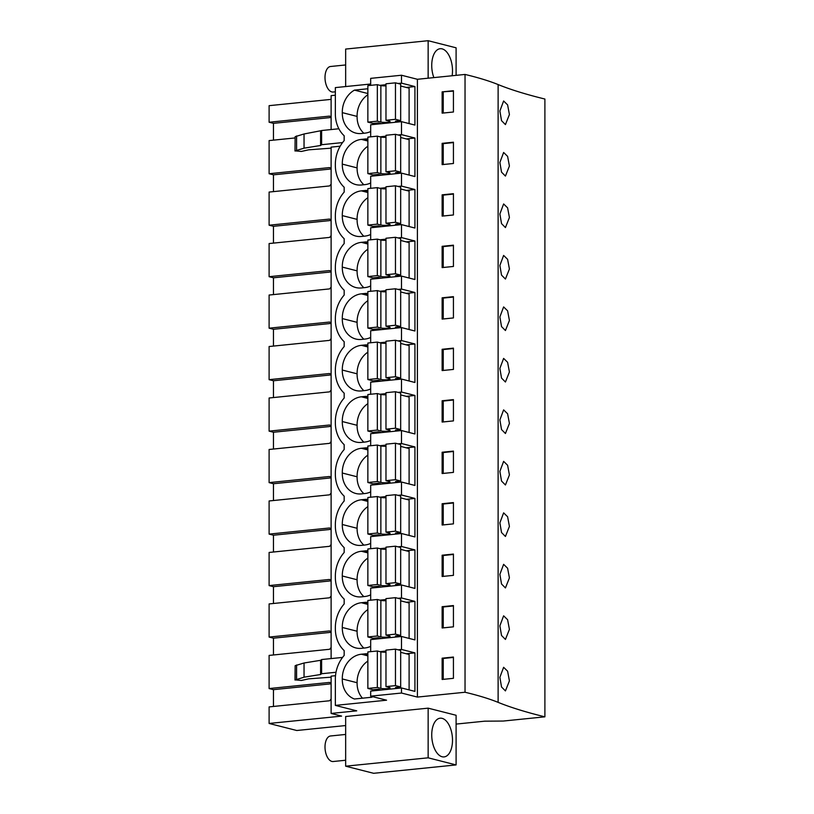 <?xml version="1.0" encoding="UTF-8"?>
<svg xmlns="http://www.w3.org/2000/svg" width="814" height="814" viewBox="0 0 814 814"><rect width="100%" height="100%" fill="white"/><g stroke="black" fill="none" stroke-linecap="round" stroke-linejoin="round"><path stroke-width="1.22" d="M335.51 675.701L331.115 676.149L331.115 713.44L356.725 710.846L335.348 705.402L386.569 700.203L370.675 696.153L401.495 693.029L417.399 697.079L465.038 692.246A331.725 53.317 0 0 1 498.117 702.36L498.117 84.564A331.725 53.317 0 0 0 465.038 74.44L417.399 79.284L417.399 697.079M342.562 657.417L321.611 659.544L321.611 673.727L336.009 672.262M321.611 673.727L320.604 674.501L304.039 677.187L295.004 680.036L295.146 665.699L295.146 679.883L301.384 680.463L308.669 678.845L331.115 677.177M340.171 146.205L331.115 147.131L331.115 658.577M335.348 95.218L331.115 95.645L331.115 129.558M331.115 698.941L329.69 700.752L269.108 706.898L269.108 723.463L341.605 716.106L331.115 713.44M456.094 724.084L484.747 721.173L503.215 721.051L544.892 716.829A492.857 79.212 0 0 1 498.117 702.36M269.108 723.463L296.774 730.504L345.655 725.549M456.094 764.926L456.094 715.272L428.144 708.16L345.655 716.524L345.655 766.188L373.616 773.3L456.094 764.926L428.144 757.814L345.655 766.188M370.675 84.015L335.348 87.607L335.348 113.848A30.8 25.712 104.3 0 0 344.169 135.765L344.169 140.629A30.8 25.712 104.3 0 0 335.348 164.326L335.348 165.334A30.8 25.712 104.3 0 0 344.169 187.24L344.169 192.104A30.8 25.712 104.3 0 0 335.348 215.802L335.348 216.819A30.8 25.712 104.3 0 0 344.169 238.726L344.169 243.59A30.8 25.712 104.3 0 0 335.348 267.287L335.348 268.305A30.8 25.712 104.3 0 0 344.169 290.211L344.169 295.075A30.8 25.712 104.3 0 0 335.348 318.773L335.348 319.79A30.8 25.712 104.3 0 0 344.169 341.697L344.169 346.561A30.8 25.712 104.3 0 0 335.348 370.258L335.348 371.265A30.8 25.712 104.3 0 0 344.169 393.172L344.169 398.036A30.8 25.712 104.3 0 0 335.348 421.733L335.348 422.751A30.8 25.712 104.3 0 0 344.169 444.658L344.169 449.521A30.8 25.712 104.3 0 0 335.348 473.219L335.348 474.236A30.8 25.712 104.3 0 0 344.169 496.143L344.169 501.007A30.8 25.712 104.3 0 0 335.348 524.704L335.348 525.722A30.8 25.712 104.3 0 0 344.169 547.629L344.169 552.492A30.8 25.712 104.3 0 0 335.348 576.19L335.348 577.197A30.8 25.712 104.3 0 0 344.169 599.104L344.169 603.968A30.8 25.712 104.3 0 0 335.348 627.665L335.348 628.683A30.8 25.712 104.3 0 0 344.169 650.59L344.169 655.453A30.8 25.712 104.3 0 0 335.348 679.151L335.348 705.402M321.611 659.594L320.604 660.307L320.604 674.501M320.604 660.307L304.039 662.993L295.146 665.699M338.878 128.765L321.611 130.525L321.611 144.709L342.562 142.582M321.611 144.709L320.604 145.482L304.039 148.168L295.146 150.865L301.384 151.445L308.669 149.827L331.115 148.158M295.146 136.681L295.004 151.017L295.146 136.681L304.039 133.974L321.611 130.576M331.115 99.379L269.108 105.667L269.108 122.242L329.69 116.097L331.115 117.613M370.675 85.348L370.675 78.358L401.495 75.234L417.399 79.284M544.892 716.829L544.892 99.033A492.857 79.212 0 0 1 498.117 84.564M273.453 140.14L273.453 123.341L331.013 117.501M295.004 137.953L269.108 140.588L269.108 173.728L329.69 167.572L331.115 169.098M273.453 191.626L273.453 174.827L331.013 168.986M331.115 184.117L329.69 185.918L269.108 192.063L269.108 225.203L329.69 219.058L331.115 220.574M273.453 243.111L273.453 226.312L331.013 220.472M331.115 235.592L329.69 237.403L269.108 243.549L269.108 276.689L329.69 270.543L331.115 272.059M273.453 294.597L273.453 277.798L331.013 271.957M331.115 287.077L329.69 288.889L269.108 295.034L269.108 328.174L329.69 322.029L331.115 323.545M273.453 346.072L273.453 329.283L331.013 323.433M331.115 338.563L329.69 340.364L269.108 346.52L269.108 379.66L329.69 373.504L331.115 375.03M273.453 397.558L273.453 380.759L331.013 374.918M331.115 390.048L329.69 391.849L269.108 397.995L269.108 431.135L329.69 424.989L331.115 426.505M273.453 449.043L273.453 432.244L331.013 426.404M331.115 441.524L329.69 443.335L269.108 449.481L269.108 482.621L329.69 476.475L331.115 477.991M273.453 500.529L273.453 483.73L331.013 477.889M331.115 493.009L329.69 494.82L269.108 500.966L269.108 534.106L329.69 527.96L331.115 529.476M273.453 552.004L273.453 535.215L331.013 529.365M331.115 544.495L329.69 546.306L269.108 552.452L269.108 585.592L329.69 579.436L331.115 580.962M273.453 603.489L273.453 586.691L331.013 580.85M331.115 595.98L329.69 597.781L269.108 603.927L269.108 637.067L329.69 630.921L331.115 632.437M273.453 654.975L273.453 638.176L331.013 632.336M331.115 647.466L329.69 649.267L269.108 655.412L269.108 688.552L329.69 682.407L331.115 683.923M273.453 706.46L273.453 689.662L331.013 683.821M499.877 111.009L503.622 100.987L507.6 104.874L509.422 114.54L505.433 124.593L501.546 120.696L499.877 111.009M499.877 677.329L501.546 687.006L505.433 690.913L509.422 680.86L507.6 671.184L503.622 667.297L499.877 677.329M499.877 316.941L503.622 306.919L507.6 310.806L509.422 320.472L505.433 330.525L501.546 326.628L499.877 316.941M499.877 265.466L503.622 255.433L507.6 259.32L509.422 268.996L505.433 279.049L501.546 275.142L499.877 265.466M499.877 574.358L503.622 564.336L507.6 568.223L509.422 577.889L505.433 587.942L501.546 584.035L499.877 574.358M499.877 625.844L501.546 635.52L505.433 639.428L509.422 629.375L507.6 619.708L503.622 615.822L499.877 625.844M499.877 471.398L503.622 461.365L507.6 465.252L509.422 474.928L505.433 484.981L501.546 481.074L499.877 471.398M499.877 522.873L503.622 512.851L507.6 516.737L509.422 526.404L505.433 536.457L501.546 532.559L499.877 522.873M499.877 419.912L501.546 429.589L505.433 433.496L509.422 423.443L507.6 413.766L503.622 409.88L499.877 419.912M499.877 162.495L501.546 172.171L505.433 176.078L509.422 166.025L507.6 156.359L503.622 152.472L499.877 162.495M499.877 213.98L501.546 223.657L505.433 227.564L509.422 217.511L507.6 207.835L503.622 203.948L499.877 213.98M499.877 368.427L501.546 378.103L505.433 382.01L509.422 371.957L507.6 362.291L503.622 358.404L499.877 368.427M465.038 692.246L465.038 74.44M442.134 658.18L442.134 679.466L453.429 678.316L453.429 657.04L442.134 658.18L443.233 658.465L443.233 679.354M442.134 349.287L453.429 348.138L453.429 369.424L442.134 370.563L442.134 349.287L443.233 349.562L443.233 370.451M442.134 400.763L453.429 399.623L453.429 420.899L442.134 422.049L442.134 400.763L443.233 401.048L443.233 421.937M442.134 246.316L453.429 245.177L453.429 266.453L442.134 267.603L442.134 246.316L443.233 246.601L443.233 267.491M442.134 297.802L453.429 296.652L453.429 317.938L442.134 319.088L442.134 297.802L443.233 298.077L443.233 318.976M442.134 555.219L453.429 554.069L453.429 575.356L442.134 576.495L442.134 555.219L443.233 555.494L443.233 576.383M442.134 606.695L453.429 605.555L453.429 626.831L442.134 627.981L442.134 606.695L443.233 606.979L443.233 627.869M442.134 452.248L453.429 451.109L453.429 472.385L442.134 473.534L442.134 452.248L443.233 452.533L443.233 473.422M442.134 503.734L453.429 502.584L453.429 523.87L442.134 525.02L442.134 503.734L443.233 504.008L443.233 524.908M442.134 143.356L453.429 142.206L453.429 163.492L442.134 164.632L442.134 143.356L443.233 143.63L443.233 164.52M442.134 194.831L453.429 193.691L453.429 214.967L442.134 216.117L442.134 194.831L443.233 195.116L443.233 216.005M442.134 91.87L442.134 113.146L453.429 112.006L453.429 90.72L442.134 91.87L453.429 91.117M401.495 75.234L401.495 83.14L414.926 86.559L414.926 125.071L401.495 121.652L401.495 134.625L398.046 134.971M401.495 693.029L401.495 687.962L414.926 691.381L414.926 652.869L401.495 649.45L401.495 636.477L414.926 639.896L414.926 601.383L401.495 597.964L401.495 584.991L414.926 588.41L414.926 549.908L401.495 546.489L401.495 533.516L414.926 536.935L414.926 498.422L401.495 495.004L401.495 482.03L414.926 485.449L414.926 446.937L401.495 443.518L401.495 430.545L414.926 433.964L414.926 395.451L401.495 392.033L401.495 379.059L414.926 382.478L414.926 343.976L401.495 340.557L401.495 327.584L414.926 331.003L414.926 292.491L401.495 289.072L401.495 276.099L414.926 279.517L414.926 241.005L401.495 237.586L401.495 224.613L414.926 228.032L414.926 189.52L401.495 186.101L401.495 173.128L414.926 176.546L414.926 138.034L401.495 134.625M401.495 687.962L370.675 691.086L370.675 696.153M401.495 636.477L370.675 639.611L370.675 651.658M401.495 584.991L370.675 588.125L370.675 600.183M401.495 533.516L370.675 536.64L370.675 548.697M401.495 482.03L370.675 485.154L370.675 497.212M401.495 430.545L370.675 433.679L370.675 445.726M401.495 379.059L370.675 382.193L370.675 394.241M401.495 327.584L370.675 330.708L370.675 342.765M401.495 276.099L370.675 279.222L370.675 291.28M401.495 224.613L370.675 227.747L370.675 239.794M401.495 173.128L370.675 176.262L370.675 188.309M401.495 121.652L370.675 124.776L370.675 136.833M372.741 696.682A22.588 18.854 104.3 0 1 371.805 697.242L354.466 699.002A22.588 18.854 104.3 0 1 342.297 678.957A22.588 18.854 104.3 0 1 361.396 654.212L364.865 653.866A22.588 18.854 104.3 0 1 367.857 653.835M379.772 689.611A22.588 18.854 104.3 0 1 379.375 690.211M367.857 448.687L364.865 447.934A22.588 18.854 104.3 0 1 367.857 447.904M379.772 483.679A22.588 18.854 104.3 0 1 379.375 484.279M370.675 491.89A22.588 18.854 104.3 0 1 364.865 493.538L361.396 493.884A22.588 18.854 104.3 0 1 355.82 493.488A22.588 18.854 104.3 0 1 342.297 473.026A22.588 18.854 104.3 0 1 361.396 448.28L364.865 447.934M370.675 234.473A22.588 18.854 104.3 0 1 364.865 236.121L361.396 236.467A22.588 18.854 104.3 0 1 355.82 236.07A22.588 18.854 104.3 0 1 342.297 215.608A22.588 18.854 104.3 0 1 361.396 190.863L364.865 190.517A22.588 18.854 104.3 0 1 367.857 190.486M379.772 226.261A22.588 18.854 104.3 0 1 379.375 226.862M367.857 294.241L364.865 293.478L361.396 293.834L367.857 295.472M364.865 293.478A22.588 18.854 104.3 0 1 367.857 293.447M379.772 329.222A22.588 18.854 104.3 0 1 379.375 329.823M370.675 337.444A22.588 18.854 104.3 0 1 364.865 339.082L361.396 339.438A22.588 18.854 104.3 0 1 355.82 339.031A22.588 18.854 104.3 0 1 342.297 318.569A22.588 18.854 104.3 0 1 361.396 293.834M367.857 242.755L364.865 242.002L361.396 242.348L367.857 243.997M364.865 242.002A22.588 18.854 104.3 0 1 367.857 241.972M379.772 277.747A22.588 18.854 104.3 0 1 379.375 278.347M370.675 285.958A22.588 18.854 104.3 0 1 364.865 287.607L361.396 287.953A22.588 18.854 104.3 0 1 355.82 287.546A22.588 18.854 104.3 0 1 342.297 267.094A22.588 18.854 104.3 0 1 361.396 242.348M370.675 543.376A22.588 18.854 104.3 0 1 364.865 545.014L361.396 545.37A22.588 18.854 104.3 0 1 355.82 544.963A22.588 18.854 104.3 0 1 342.297 524.501A22.588 18.854 104.3 0 1 361.396 499.765L364.865 499.409A22.588 18.854 104.3 0 1 367.857 499.379M379.772 535.164A22.588 18.854 104.3 0 1 379.375 535.754M367.857 397.201L364.865 396.449L361.396 396.794L367.857 398.443M364.865 396.449A22.588 18.854 104.3 0 1 367.857 396.418M379.772 432.193A22.588 18.854 104.3 0 1 379.375 432.794M370.675 440.405A22.588 18.854 104.3 0 1 364.865 442.053L361.396 442.399A22.588 18.854 104.3 0 1 355.82 442.002A22.588 18.854 104.3 0 1 342.297 421.54A22.588 18.854 104.3 0 1 361.396 396.794M370.675 388.919A22.588 18.854 104.3 0 1 364.865 390.567L361.396 390.923A22.588 18.854 104.3 0 1 355.82 390.517A22.588 18.854 104.3 0 1 342.297 370.055A22.588 18.854 104.3 0 1 361.396 345.319L364.865 344.963A22.588 18.854 104.3 0 1 367.857 344.933M379.772 380.708A22.588 18.854 104.3 0 1 379.375 381.308M370.675 594.851A22.588 18.854 104.3 0 1 364.865 596.499L361.396 596.855A22.588 18.854 104.3 0 1 355.82 596.448A22.588 18.854 104.3 0 1 342.297 575.986A22.588 18.854 104.3 0 1 361.396 551.251L364.865 550.895A22.588 18.854 104.3 0 1 367.857 550.864M379.772 586.64A22.588 18.854 104.3 0 1 379.375 587.24M370.675 646.336A22.588 18.854 104.3 0 1 364.865 647.985L361.396 648.341A22.588 18.854 104.3 0 1 355.82 647.934A22.588 18.854 104.3 0 1 342.297 627.472A22.588 18.854 104.3 0 1 361.396 602.726L364.865 602.38A22.588 18.854 104.3 0 1 367.857 602.35M379.772 638.125A22.588 18.854 104.3 0 1 379.375 638.725M370.675 182.987A22.588 18.854 104.3 0 1 364.865 184.636L361.396 184.992A22.588 18.854 104.3 0 1 355.82 184.585A22.588 18.854 104.3 0 1 342.297 164.123A22.588 18.854 104.3 0 1 361.396 139.387L364.865 139.031A22.588 18.854 104.3 0 1 367.857 139.001M379.772 174.776A22.588 18.854 104.3 0 1 379.375 175.376M379.772 123.29A22.588 18.854 104.3 0 1 379.375 123.891M370.675 131.512A22.588 18.854 104.3 0 1 364.865 133.15L361.396 133.506A22.588 18.854 104.3 0 1 355.82 133.099A22.588 18.854 104.3 0 1 342.297 112.637A22.588 18.854 104.3 0 1 354.466 90.12L367.857 88.767M269.108 122.242L273.453 123.341M269.108 688.552L273.453 689.662M269.108 637.067L273.453 638.176M269.108 585.592L273.453 586.691M269.108 534.106L273.453 535.215M269.108 482.621L273.453 483.73M269.108 431.135L273.453 432.244M269.108 379.66L273.453 380.759M269.108 328.174L273.453 329.283M269.108 276.689L273.453 277.798M269.108 225.203L273.453 226.312M269.108 173.728L273.453 174.827M428.144 708.16L428.144 757.814M433.007 726.027A19.455 10.246 84.2 0 0 433.73 746.743A19.455 10.246 84.2 0 0 444.078 756.908A19.455 10.246 84.2 0 0 451.231 749.084A19.455 10.246 84.2 0 0 450.508 728.367A19.455 10.246 84.2 0 0 440.15 718.202A19.455 10.246 84.2 0 0 433.007 726.027M320.604 131.288L320.604 145.482M401.495 83.14L398.046 83.486M385.978 84.707L379.914 85.328M456.094 75.356L456.094 47.812L428.144 40.7L345.655 49.074L345.655 86.559M428.144 78.185L428.144 40.7M452.126 75.753A19.455 10.246 84.2 0 0 440.15 48.718A19.455 10.246 84.2 0 0 433.007 56.553A19.455 10.246 84.2 0 0 433.852 77.605M453.429 657.427L443.233 658.465M453.429 348.524L443.233 349.562M453.429 400.01L443.233 401.048M453.429 245.563L443.233 246.601M453.429 297.049L443.233 298.077M453.429 554.456L443.233 555.494M453.429 605.942L443.233 606.979M453.429 451.495L443.233 452.533M453.429 502.981L443.233 504.008M453.429 142.592L443.233 143.63M453.429 194.078L443.233 195.116M443.233 113.044L443.233 92.145M385.978 136.192L379.914 136.813M414.926 138.034L406.267 138.919M401.495 186.101L398.046 186.457M385.978 187.678L379.914 188.299M414.926 189.52L406.267 190.405M401.495 237.586L398.046 237.932M385.978 239.163L379.914 239.774M414.926 241.005L406.267 241.88M401.495 289.072L398.046 289.418M385.978 290.649L379.914 291.259M414.926 292.491L406.267 293.366M401.495 340.557L398.046 340.903M385.978 342.124L379.914 342.745M414.926 343.976L406.267 344.851M401.495 392.033L398.046 392.389M385.978 393.61L379.914 394.23M414.926 395.451L406.267 396.337M401.495 443.518L398.046 443.874M385.978 445.095L379.914 445.706M414.926 446.937L406.267 447.812M401.495 495.004L398.046 495.35M385.978 496.581L379.914 497.191M414.926 498.422L406.267 499.297M401.495 546.489L398.046 546.835M385.978 548.056L379.914 548.677M414.926 549.908L406.267 550.783M401.495 597.964L398.046 598.321M385.978 599.542L379.914 600.162M414.926 601.383L406.267 602.268M401.495 649.45L398.046 649.806M385.978 651.027L379.914 651.638M414.926 652.869L406.267 653.744M414.926 86.559L406.267 87.434M367.857 661.07A22.588 18.854 -75.7 0 0 357.102 682.722A22.588 18.854 -75.7 0 0 362.474 698.188M357.102 682.722L342.297 678.957M367.857 455.138A22.588 18.854 -75.7 0 0 357.102 476.79A22.588 18.854 -75.7 0 0 363.868 493.64M357.102 476.79L342.297 473.026M367.857 197.721A22.588 18.854 -75.7 0 0 357.102 219.373A22.588 18.854 -75.7 0 0 363.868 236.223M357.102 219.373L342.297 215.608M367.857 300.681A22.588 18.854 -75.7 0 0 357.102 322.344A22.588 18.854 -75.7 0 0 363.868 339.184M357.102 322.344L342.297 318.569M367.857 249.206A22.588 18.854 -75.7 0 0 357.102 270.858A22.588 18.854 -75.7 0 0 363.868 287.708M357.102 270.858L342.297 267.094M367.857 506.613A22.588 18.854 -75.7 0 0 357.102 528.276L342.297 524.501M357.102 528.276A22.588 18.854 -75.7 0 0 363.868 545.115M367.857 403.652A22.588 18.854 -75.7 0 0 357.102 425.305A22.588 18.854 -75.7 0 0 363.868 442.155M357.102 425.305L342.297 421.54M367.857 352.167A22.588 18.854 -75.7 0 0 357.102 373.819L342.297 370.055M357.102 373.819A22.588 18.854 -75.7 0 0 363.868 390.669M367.857 558.099A22.588 18.854 -75.7 0 0 357.102 579.751A22.588 18.854 -75.7 0 0 363.868 596.601M357.102 579.751L342.297 575.986M367.857 609.584A22.588 18.854 -75.7 0 0 357.102 631.237L342.297 627.472M357.102 631.237A22.588 18.854 -75.7 0 0 363.868 648.086M367.857 146.235A22.588 18.854 -75.7 0 0 357.102 167.888A22.588 18.854 -75.7 0 0 363.868 184.737M357.102 167.888L342.297 164.123M367.857 94.75A22.588 18.854 -75.7 0 0 357.102 116.412A22.588 18.854 -75.7 0 0 363.868 133.252M357.102 116.412L342.297 112.637M367.857 93.529L354.466 90.12M381.339 690.007L378.276 689.224L373.066 689.753L367.857 688.43L367.857 651.943L377.33 650.986L380.86 651.882A5.138 0.824 180 0 0 385.978 652.187M380.86 651.882L380.86 688.369A5.138 0.824 180 0 0 386.589 688.654A5.138 0.824 180 0 0 390.079 687.871A5.138 0.824 180 0 0 389.509 687.494L385.978 686.589L385.978 650.111L395.462 649.145L400.671 650.467L400.671 686.955L395.462 687.484L398.524 688.268M400.671 652.329L409.106 654.476L409.106 689.896M385.978 686.589L395.462 685.632L400.671 686.955M395.462 649.145L395.462 685.632M367.857 688.43L377.33 687.474L377.33 650.986M380.86 688.369L377.33 687.474M381.339 638.522L378.276 637.749L373.066 638.278L367.857 636.945L367.857 600.467L377.33 599.501L380.86 600.396A5.138 0.824 180 0 0 385.978 600.712M380.86 600.396L380.86 636.884A5.138 0.824 180 0 0 386.589 637.169A5.138 0.824 180 0 0 390.079 636.385A5.138 0.824 180 0 0 389.509 636.009L385.978 635.113L385.978 598.626L395.462 597.659L400.671 598.992L400.671 635.469L395.462 635.999L398.524 636.782M400.671 600.844L409.106 602.991L409.106 638.42M385.978 635.113L395.462 634.147L400.671 635.469M395.462 597.659L395.462 634.147M367.857 636.945L377.33 635.988L377.33 599.501M380.86 636.884L377.33 635.988M381.339 587.047L378.276 586.263L373.066 586.792L367.857 585.47L367.857 548.982L377.33 548.015L380.86 548.921A5.138 0.824 180 0 0 385.978 549.226M380.86 548.921L380.86 585.398A5.138 0.824 180 0 0 386.589 585.683A5.138 0.824 180 0 0 390.079 584.9A5.138 0.824 180 0 0 389.509 584.523L385.978 583.628L385.978 547.14L395.462 546.184L400.671 547.507L400.671 583.984L395.462 584.513L398.524 585.297M400.671 549.358L409.106 551.505L409.106 586.935M385.978 583.628L395.462 582.661L400.671 583.984M395.462 546.184L395.462 582.661M367.857 585.47L377.33 584.503L377.33 548.015M380.86 585.398L377.33 584.503M381.339 535.561L378.276 534.778L373.066 535.307L367.857 533.984L367.857 497.496L377.33 496.54L380.86 497.435A5.138 0.824 180 0 0 385.978 497.741M380.86 497.435L380.86 533.913A5.138 0.824 180 0 0 386.589 534.198A5.138 0.824 180 0 0 390.079 533.414A5.138 0.824 180 0 0 389.509 533.038L385.978 532.142L385.978 495.655L395.462 494.698L400.671 496.021L400.671 532.509L395.462 533.038L398.524 533.811M400.671 497.873L409.106 500.02L409.106 535.449M385.978 532.142L395.462 531.176L400.671 532.509M395.462 494.698L395.462 531.176M367.857 533.984L377.33 533.017L377.33 496.54M380.86 533.913L377.33 533.017M381.339 484.076L378.276 483.292L373.066 483.821L367.857 482.499L367.857 446.011L377.33 445.055L380.86 445.95A5.138 0.824 180 0 0 385.978 446.255M380.86 445.95L380.86 482.437A5.138 0.824 180 0 0 386.589 482.712A5.138 0.824 180 0 0 390.079 481.939A5.138 0.824 180 0 0 389.509 481.552L385.978 480.657L385.978 444.179L395.462 443.213L400.671 444.536L400.671 481.023L395.462 481.552L398.524 482.336M400.671 446.398L409.106 448.545L409.106 483.964M385.978 480.657L395.462 479.7L400.671 481.023M395.462 443.213L395.462 479.7M367.857 482.499L377.33 481.532L377.33 445.055M380.86 482.437L377.33 481.532M381.339 432.59L378.276 431.817L373.066 432.346L367.857 431.013L367.857 394.536L377.33 393.569L380.86 394.464A5.138 0.824 180 0 0 385.978 394.78M380.86 394.464L380.86 430.952A5.138 0.824 180 0 0 386.589 431.237A5.138 0.824 180 0 0 390.079 430.453A5.138 0.824 180 0 0 389.509 430.077L385.978 429.171L385.978 392.694L395.462 391.727L400.671 393.06L400.671 429.538L395.462 430.067L398.524 430.85M400.671 394.912L409.106 397.059L409.106 432.488M385.978 429.171L395.462 428.215L400.671 429.538M395.462 391.727L395.462 428.215M367.857 431.013L377.33 430.057L377.33 393.569M380.86 430.952L377.33 430.057M381.339 381.105L378.276 380.331L373.066 380.86L367.857 379.538L367.857 343.05L377.33 342.084L380.86 342.989A5.138 0.824 180 0 0 385.978 343.294M380.86 342.989L380.86 379.466A5.138 0.824 180 0 0 386.589 379.751A5.138 0.824 180 0 0 390.079 378.968A5.138 0.824 180 0 0 389.509 378.591L385.978 377.696L385.978 341.208L395.462 340.252L400.671 341.575L400.671 378.052L395.462 378.581L398.524 379.365M400.671 343.427L409.106 345.574L409.106 381.003M385.978 377.696L395.462 376.729L400.671 378.052M395.462 340.252L395.462 376.729M367.857 379.538L377.33 378.571L377.33 342.084M380.86 379.466L377.33 378.571M381.339 329.629L378.276 328.846L373.066 329.375L367.857 328.052L367.857 291.565L377.33 290.608L380.86 291.504A5.138 0.824 180 0 0 385.978 291.809M380.86 291.504L380.86 327.981A5.138 0.824 180 0 0 386.589 328.266A5.138 0.824 180 0 0 390.079 327.482A5.138 0.824 180 0 0 389.509 327.106L385.978 326.211L385.978 289.723L395.462 288.767L400.671 290.089L400.671 326.577L395.462 327.106L398.524 327.879M400.671 291.941L409.106 294.088L409.106 329.517M385.978 326.211L395.462 325.244L400.671 326.577M395.462 288.767L395.462 325.244M367.857 328.052L377.33 327.086L377.33 290.608M380.86 327.981L377.33 327.086M381.339 278.144L378.276 277.36L373.066 277.889L367.857 276.567L367.857 240.079L377.33 239.123L380.86 240.018A5.138 0.824 180 0 0 385.978 240.323M380.86 240.018L380.86 276.506A5.138 0.824 180 0 0 386.589 276.78A5.138 0.824 180 0 0 390.079 276.007A5.138 0.824 180 0 0 389.509 275.62L385.978 274.725L385.978 238.248L395.462 237.281L400.671 238.604L400.671 275.091L395.462 275.62L398.524 276.404M400.671 240.466L409.106 242.613L409.106 278.032M385.978 274.725L395.462 273.769L400.671 275.091M395.462 237.281L395.462 273.769M367.857 276.567L377.33 275.6L377.33 239.123M380.86 276.506L377.33 275.6M381.339 226.658L378.276 225.885L373.066 226.414L367.857 225.081L367.857 188.604L377.33 187.637L380.86 188.533A5.138 0.824 180 0 0 385.978 188.848M380.86 188.533L380.86 225.02A5.138 0.824 180 0 0 386.589 225.305A5.138 0.824 180 0 0 390.079 224.522A5.138 0.824 180 0 0 389.509 224.145L385.978 223.24L385.978 186.762L395.462 185.796L400.671 187.118L400.671 223.606L395.462 224.135L398.524 224.918M400.671 188.98L409.106 191.127L409.106 226.557M385.978 223.24L395.462 222.283L400.671 223.606M395.462 185.796L395.462 222.283M367.857 225.081L377.33 224.125L377.33 187.637M380.86 225.02L377.33 224.125M381.339 175.173L378.276 174.4L373.066 174.929L367.857 173.596L367.857 137.118L377.33 136.152L380.86 137.057A5.138 0.824 180 0 0 385.978 137.363M380.86 137.057L380.86 173.535A5.138 0.824 180 0 0 386.589 173.82A5.138 0.824 180 0 0 390.079 173.036A5.138 0.824 180 0 0 389.509 172.66L385.978 171.764L385.978 135.277L395.462 134.31L400.671 135.643L400.671 172.12L395.462 172.649L398.524 173.433M400.671 137.495L409.106 139.642L409.106 175.071M385.978 171.764L395.462 170.798L400.671 172.12M395.462 134.31L395.462 170.798M367.857 173.596L377.33 172.639L377.33 136.152M380.86 173.535L377.33 172.639M381.339 123.697L378.276 122.914L373.066 123.443L367.857 122.12L367.857 85.633L377.33 84.676L380.86 85.572A5.138 0.824 180 0 0 385.978 85.877M380.86 85.572L380.86 122.049A5.138 0.824 180 0 0 386.589 122.334A5.138 0.824 180 0 0 390.079 121.551A5.138 0.824 180 0 0 389.509 121.174L385.978 120.279L385.978 83.791L395.462 82.835L400.671 84.157L400.671 120.645L395.462 121.174L398.524 121.947M400.671 86.009L409.106 88.156L409.106 123.586M385.978 120.279L395.462 119.312L400.671 120.645M395.462 82.835L395.462 119.312M367.857 122.12L377.33 121.154L377.33 84.676M380.86 122.049L377.33 121.154M345.655 760.245L333.15 761.517A12.831 6.766 -95.8 0 1 326.322 754.802A12.831 6.766 -95.8 0 1 325.844 741.137A12.831 6.766 -95.8 0 1 330.555 735.978L345.655 734.442M335.348 91.809L333.15 92.033A12.831 6.766 -95.8 0 1 326.322 85.328A12.831 6.766 -95.8 0 1 325.844 71.663A12.831 6.766 -95.8 0 1 330.555 66.494L345.655 64.957M304.039 662.993L304.039 677.187M296.581 664.967L296.581 679.161M304.039 133.974L304.039 148.168M296.581 135.948L296.581 150.142M367.857 655.86L361.396 654.212M367.857 654.619L364.865 653.866M367.857 449.928L361.396 448.28M367.857 192.511L361.396 190.863M367.857 191.27L364.865 190.517M367.857 501.414L361.396 499.765M367.857 500.172L364.865 499.409M367.857 346.957L361.396 345.319M367.857 345.726L364.865 344.963M367.857 552.889L361.396 551.251M367.857 551.658L364.865 550.895M367.857 604.375L361.396 602.726M367.857 603.143L364.865 602.38M367.857 141.025L361.396 139.387M367.857 139.794L364.865 139.031"/></g></svg>
